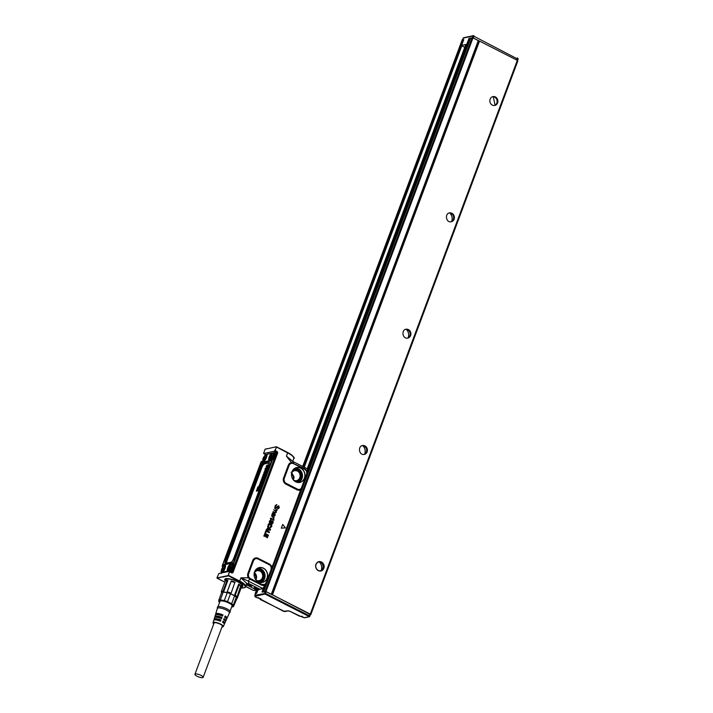 <?xml version="1.0" encoding="UTF-8"?>
<svg xmlns="http://www.w3.org/2000/svg" width="713" height="713" viewBox="0 0 713 713"><rect width="100%" height="100%" fill="white"/><g stroke="black" fill="none" stroke-linecap="round" stroke-linejoin="round"><path stroke-width="1.07" d="M271.608 594.419L478.628 40.855L472.995 37.851L470.678 38.03M271.698 594.464L478.619 40.891M449.796 213.035A7.094 6.292 -102 0 1 451.605 221.52M406.303 329.361A7.094 6.292 -102 0 1 408.112 337.846M362.81 445.687A7.094 6.292 -102 0 1 364.619 454.172M319.326 562.004A7.094 6.292 -102 0 1 321.126 570.489M320.378 571.06A4.768 4.233 78 0 0 322.303 570.364A4.768 4.233 78 0 0 323.889 564.883A4.768 4.233 78 0 0 319.424 561.577A4.768 4.233 78 0 0 315.672 566.621A4.768 4.233 78 0 0 320.378 571.06M320.235 570.828A4.51 4.002 78 0 0 320.725 570.756A4.51 4.002 78 0 0 322.053 570.177A4.51 4.002 78 0 0 323.559 564.99A4.51 4.002 78 0 0 319.335 561.862A4.51 4.002 78 0 0 318.845 561.924A4.51 4.002 78 0 0 315.814 566.906A4.51 4.002 78 0 0 320.235 570.828M362.944 445.509C357.748 445.598 358.71 455.126 363.844 454.475A4.51 4.002 78 0 0 364.334 454.413A4.51 4.002 78 0 0 367.355 449.431A4.51 4.002 78 0 0 362.944 445.509L362.454 445.58M363.951 454.466A4.51 4.002 78 0 0 366.562 449.377A4.51 4.002 78 0 0 362.186 445.67M406.428 329.192C401.241 329.281 402.203 338.8 407.337 338.158A4.51 4.002 78 0 0 407.818 338.087A4.51 4.002 78 0 0 410.848 333.114A4.51 4.002 78 0 0 406.428 329.192L405.947 329.254M407.435 338.149A4.51 4.002 78 0 0 410.055 333.06A4.51 4.002 78 0 0 405.67 329.353L405.572 329.361M449.921 212.866C444.734 212.955 445.687 222.483 450.821 221.832A4.51 4.002 78 0 0 451.311 221.761A4.51 4.002 78 0 0 454.341 216.788A4.51 4.002 78 0 0 449.921 212.866L449.431 212.937M450.928 221.823A4.51 4.002 78 0 0 453.548 216.734A4.51 4.002 78 0 0 449.163 213.027L449.056 213.035M319.593 570.961C324.78 570.872 323.827 561.354 318.693 561.996A4.51 4.002 78 0 0 318.524 562.013M263.739 591.799L265.976 591.549L271.617 594.553M517.317 60.355L517.798 61.015L310.779 614.713L272.482 594.785L479.501 41.087L517.317 60.355L310.298 614.045M310.324 614.811L310.779 614.713M493.414 96.54A4.51 4.002 -102 0 1 497.834 100.471A4.51 4.002 -102 0 1 494.804 105.444A4.51 4.002 -102 0 1 494.314 105.515A4.51 4.002 -102 0 1 489.902 101.585A4.51 4.002 -102 0 1 492.924 96.612A4.51 4.002 -102 0 1 493.414 96.54M478.673 40.873L479.501 41.087M271.938 594.589L272.482 594.785M469.038 38.431L470.607 38.128M470.518 38.386L469.6 38.359M495.089 105.203L493.289 96.718M494.421 105.506A4.51 4.002 78 0 0 497.032 100.417A4.51 4.002 78 0 0 492.656 96.701L492.549 96.71M265.628 449.128L276.038 446.819A0.517 0.455 78.9 0 1 276.109 446.801L276.109 446.801A0.517 0.455 78.9 0 1 276.261 446.801M274.514 451.106L276.573 447.247L276.038 446.819M274.398 451.204L263.703 453.513L274.309 451.249M274.594 451.008L274.951 450.482M276.608 446.882L287.633 452.889L276.181 446.873L276.047 447.55M265.093 449.208L263.578 453.432M263.658 453.513L265.584 454.591L263.703 453.513M246.858 584L249.292 583.822L259.897 589.223L262.732 588.457L248.088 580.997L249.808 579.099L248.356 577.78L240.923 577.833L247.001 583.608L245.842 586.719A12.638 3.405 -159.5 0 0 239.711 581.077L239.301 581.594L228.035 575.578L216.975 577.931L218.829 573.528L229.434 571.273L231.529 572.86A1.373 1.221 -102 0 0 233.098 572.183L277.553 453.281A1.373 1.221 -102 0 0 276.911 451.472L276.715 451.819A1.007 0.891 -102 0 1 277.188 453.138L277.553 453.281M300.503 492.246L300.013 491.587L300.69 489.742A1.292 0.57 59.4 0 1 300.467 489.029L302.125 487.478L300.69 489.742A4.661 4.135 -102 0 1 297.036 489.822L285.851 484.127A4.661 4.135 -102 0 1 283.569 477.96L288.355 465.161A4.661 4.135 -102 0 1 291.448 462.532L286.421 456.133L292.66 461.32M282.713 524.456L281.27 528.155L282.713 524.456L285.432 527.878L281.341 528.128M285.432 527.878L281.27 528.155M265.298 534.331L264.345 536.408L263.935 536.033L265.04 533.288L268.445 535.169L267.241 537.843L266.814 537.45L267.589 535.499L266.831 535.115L266.163 536.907L265.646 536.809L266.225 534.83L265.298 534.331L266.154 534.821L265.503 536.613L265.985 536.978M266.814 535.151L267.527 535.516M264.345 536.408L263.863 536.033L264.924 533.377M266.065 530.32L265.093 532.754L265.512 533.146L266.19 530.231L269.559 532.103L269.193 532.673L266.43 531.274L265.575 533.119M269.193 532.673L266.404 531.31M270.263 530.205L266.35 529.991L268.017 527.665L267.687 526.221L270.539 529.322L270.334 530.124L266.412 529.973L266.484 529.206M268.017 527.665L267.446 529.18M268.008 527.638L267.571 526.31M268.578 526.649L268.141 524.581L269.095 523.565L270.584 523.743L271.769 524.928L271.769 526.479L270.316 527.522L271.154 525.303L269.291 524.349L268.507 526.675L268.079 524.59L269.523 523.476M270.895 527.46L270.254 527.54L270.895 527.46M270.182 527.335L270.869 527.468M270.12 527.344L270.263 526.791M271.172 526.132L270.343 526.666M271.1 526.141L270.28 524.59L268.703 524.902M271.787 523.03L272.535 522.558L272.428 521.729L271.109 523.039L269.977 523.146L269.461 521.051L271.118 520.035L270.058 521.363L270.503 522.397L271.822 520.953L273.097 521.381L273.115 522.861L271.644 523.859L272.464 522.558L272.125 521.756M271.056 523.057L269.407 522.691L269.389 521.06L271.056 520.035M270.61 519.973L271.118 520.035M271.002 520.838L270.013 521.381M270.209 522.371L271.76 520.953L272.66 520.962M273.979 520.071L273.427 519.795L273.979 520.071M273.435 519.777L273.043 520.276L273.026 519.581L270.673 518.707M273.106 520.249L273.097 519.563L270.307 518.752L270.735 518.11L273.168 519.216M273.373 518.939L274.042 520.044M273.952 517.317L273.854 518.458L273.248 517.005L271.51 515.9L274.166 517.424M273.854 518.458L271.537 515.829M274.888 515.044L274.808 513.494L275.227 515.223L273.872 515.927L271.885 514.795A2.576 2.291 78 0 0 271.911 514.759L272.509 512.977L273.507 512.727L272.509 512.977L273.56 512.727L273.881 514.715A2.576 2.291 -102 0 1 273.872 514.741L274.042 515.517L274.888 515.044L273.988 515.517M274.817 515.053L274.683 513.583M272.143 515.098L274.594 516.007M272.099 515.196L272.313 513.333M276.225 512.442L275.12 513.039L276.225 512.442M273.043 511.8L275.12 513.039L273.115 511.613L275.583 512.549L275.851 511.373A2.576 2.291 -102 0 1 275.842 511.364L273.747 509.911L276.288 510.66L276.555 509.492A2.576 2.291 -102 0 1 276.546 509.474L275.922 508.93A2.576 2.291 78 0 0 275.886 508.913L277.161 509.563M275.904 512.166L275.04 512.451M275.833 512.166L275.779 511.39L273.819 509.724M275.744 510.561L276.546 510.276L275.886 508.913M274.452 508.021L275.922 508.93M276.983 510.535L276.234 511.194L276.947 509.581M276.189 511.212L276.929 510.553L276.189 511.212L276.279 512.424L275.173 513.012L276.279 512.424M277.856 508.262L278.97 507.603L278.498 506.132L277 507.522L275.762 507.799L275.075 506.97L275.209 505.686L276.902 504.724L275.494 505.918L275.886 507.389L278.783 505.793L279.282 507.763L278.159 508.316M278.97 507.603L277.794 508.262M278.899 507.611L278.088 506.168M276.956 507.54L275.699 507.825L276.956 507.54L275.699 507.825L275.013 506.988L275.138 505.695L276.849 504.733M276.368 504.626L276.902 504.724M276.724 505.16L276.091 505.16L276.724 505.16M275.851 507.398L278.783 505.793M277.58 508.449L278.507 508.663M274.434 451.365L276.216 452.327A0.517 0.455 -102 0 1 276.296 452.381L276.733 452.479A0.668 0.588 78 0 0 276.439 452.158L274.353 451.231M272.509 453.682L271.867 453.807L271.983 453.245L276.715 451.819L274.79 450.768M227.857 575.676A0.517 0.455 78.9 0 0 228.107 575.952L229.559 571.345M228.463 574.812L229.604 571.612M231.529 572.86L229.559 571.879M246.894 583.894L247.072 583.965C248.828 583.492 249.167 582.503 248.088 580.997L240.923 577.833L239.711 581.077L228.641 575.436L228.659 574.901M253.445 560.846L252.696 560.552L247.91 573.341A4.661 4.135 -102 0 0 248.356 577.78L249.033 577.343A3.886 3.449 -102 0 1 248.668 573.644L253.445 560.846A3.886 3.449 -102 0 1 257.972 558.983L269.157 564.678A3.886 3.449 -102 0 1 271.19 567.334L271.038 569.812L271.617 568.555L271.778 569.036M252.696 560.552A4.661 4.135 -102 0 1 258.115 558.306L269.3 564.001A4.661 4.135 -102 0 1 271.733 567.192L271.19 567.334M300.013 491.587L266.368 582.762L264.781 584.428L261.751 584.473L261.386 585.034L249.808 579.099L250.21 578.626L249.033 577.343M300.467 489.029A3.886 3.449 -102 0 1 297.41 489.1L286.225 483.405A3.886 3.449 -102 0 1 284.327 478.263L289.113 465.464A3.886 3.449 -102 0 1 291.688 463.272L293.631 463.61L304.808 469.314L306.501 471.017L306.911 474.689L302.125 487.478M301.724 489.171L308.292 471.614C308.667 469.983 308.471 469.109 307.686 468.994L293.043 461.534L293.239 462.933L291.448 462.532A1.292 0.597 -98.7 0 0 291.688 463.272M292.767 461.507L286.421 456.133L287.633 452.889A12.638 3.405 -159.5 0 1 293.765 458.53L292.713 461.347M267.304 537.825L266.885 537.442L267.535 535.534M269.033 523.574L269.576 523.476M269.238 524.376L268.756 524.884M271.546 523.645L271.724 523.119M270.931 520.846L270.058 521.363M272.419 523.805L271.591 523.877M271.225 518.618L271.216 518.609A2.576 2.291 78 0 0 271.216 518.609L270.726 518.69M270.503 518.948L270.379 518.743A2.576 2.291 -102 0 1 270.468 518.449L271.225 518.191M272.384 513.333L273.56 512.727M274.567 516.025L273.81 515.945M278.48 508.681L277.678 508.672M222.447 576.906L217.18 578.225M224.853 582.138L217.287 578.279A0.517 0.499 -141.7 0 1 216.975 577.931L217.091 577.236M231.85 572.263L232.563 572.111L277.054 453.103L276.733 452.479M229.613 571.3L231.529 572.263A0.668 0.588 78 0 0 231.939 572.289L232.019 572.316M246.546 584.829L256.555 589.936L263.489 588.546L262.732 588.457L264.728 585.881L261.386 585.034M261.751 584.473L249.906 578.332M271.038 569.812L265.557 583.778M267.589 574.526A7.593 6.738 -102 0 1 264.505 581.567A7.593 6.738 -102 0 1 257.348 581.282A7.593 6.738 -102 0 1 254.122 575.489A7.593 6.738 -102 0 1 255.094 570.712A7.593 6.738 -102 0 1 262.348 567.726A7.593 6.738 -102 0 1 267.589 574.526M301.234 488.369L301.403 488.833M301.92 487.22L306.706 474.43M291.519 475.455A7.593 6.738 -102 0 1 292.499 470.669A7.593 6.738 -102 0 1 299.745 467.683A7.593 6.738 -102 0 1 304.995 474.493A7.593 6.738 -102 0 1 301.911 481.533A7.593 6.738 -102 0 1 294.745 481.239A7.593 6.738 -102 0 1 291.519 475.455M292.9 463.343L305.521 469.787M306.84 471.926L307.668 471.035L307.41 468.967M293.284 463.432L304.843 468.815L306.982 470.687L306.501 471.017M268.543 528.217L268.159 529.242L269.576 529.376L268.543 528.217L269.585 529.331M273.329 515.116L273.623 514.242A2.576 2.291 78 0 1 273.632 514.216L273.391 513.155A2.576 2.291 78 0 0 273.391 513.155L272.722 513.52L273.079 514.964A2.576 2.291 78 0 0 273.079 514.964L273.551 514.251A2.594 2.299 -102 0 1 273.56 514.225L273.329 513.182A2.594 2.299 -102 0 1 273.32 513.173L272.669 513.538M273.32 513.173L272.722 513.52M292.473 474.145L291.67 472.826L293.275 476.979L293.114 479.608L293.31 478.075M255.067 574.188L254.265 572.869L255.869 577.013L255.709 579.651L255.905 578.118M256.555 589.936L253.32 590.364L245.887 586.576M276.296 452.381L272.063 453.281M267.019 454.35L265.664 454.644A0.517 0.455 -102 0 0 265.584 454.591L267.036 454.279M275.521 453.236L275.993 455.402L233.258 569.687M275.485 453.201L276.056 455.366L233.285 569.767L231.841 571.541A0.579 0.517 -102 0 1 231.484 571.862L231.484 571.862A0.579 0.517 -102 0 1 231.181 571.826L230.896 571.888M246.707 584.402L247.607 584.232M262.536 584.749L250.53 578.822L250.21 579.33M263.979 584.758L264.051 585.533A4.661 4.135 -102 0 0 265.004 585.141A1.292 0.57 59.8 0 1 264.781 584.428M266.252 582.61L264.728 585.881L265.218 586.541L264.728 585.881M306.955 473.031L301.287 488.334M307.668 471.035L306.982 470.687A4.661 4.135 -102 0 1 307.392 471.774L306.911 474.689M230.825 571.853L232.946 569.482L275.717 455.072L233.008 569.509L231.181 571.826L230.736 571.594L232.563 569.277L234.087 565.195L233.525 565.053L232.937 566.603A3.868 1.453 117 0 1 232.331 568.252A3.868 1.453 117 0 1 230.629 570.676A3.868 1.453 117 0 1 230.076 571.095A3.868 1.453 117 0 1 229.604 571.282M259.897 589.223L258.614 589.776M257.135 588.305A2.192 0.588 20.5 0 1 258.177 589.098A2.192 0.588 20.5 0 1 257.357 589.446A2.192 0.588 20.5 0 1 255.156 588.733A2.192 0.588 20.5 0 1 254.238 587.628A2.192 0.588 20.5 0 1 255.076 587.619A2.192 0.588 20.5 0 1 257.135 588.305M248.766 585.471A2.192 0.588 20.5 0 1 247.848 584.375A2.192 0.588 20.5 0 1 250.744 585.052A2.192 0.588 20.5 0 1 251.787 585.845A2.192 0.588 20.5 0 1 250.833 586.166A2.192 0.588 20.5 0 1 248.766 585.471M274.55 453.245L274.763 454.751L275.325 454.894L275.066 453.022L274.113 453.334A3.868 1.453 117 0 1 274.184 453.37A3.868 1.453 117 0 1 274.434 455.634A3.868 1.453 117 0 1 273.819 457.274L273.239 458.833L273.801 458.967L275.717 455.072L275.459 453.201M254.434 587.583A1.934 0.517 -159.5 0 0 254.425 587.61A1.934 0.517 -159.5 0 0 255.361 588.475A1.934 0.517 -159.5 0 0 258.044 588.965A1.934 0.517 -159.5 0 0 258.053 588.938M248.044 584.321A1.934 0.517 -159.5 0 0 248.035 584.357A1.934 0.517 -159.5 0 0 248.971 585.213A1.934 0.517 -159.5 0 0 250.789 585.828A1.934 0.517 -159.5 0 0 251.653 585.712A1.934 0.517 -159.5 0 0 251.662 585.676M294.389 470.518L291.813 472.273M275.717 453.227L275.066 453.022M228.463 571.478L227.928 571.077L227.652 571.657M227.625 571.781L228.017 570.035L227.928 571.077L223.107 571.942L223.321 572.53L227.295 571.683L227.18 570.133L228.017 570.035A4.554 1.711 -63 0 1 229.506 566.015A4.554 1.711 -63 0 1 232.688 563.573L233.338 564.42L233.775 563.992L233.249 564.348L233.062 563.528L233.632 563.671L272.526 459.635L271.965 459.493L272.714 459.127L271.234 460.188L272.562 459.208L271.965 459.493L233.062 563.528L233.249 564.348L232.777 563.047A5.196 1.952 -63 0 0 229.666 564.393A5.196 1.952 -63 0 0 227.18 570.133M223.321 572.53L223.392 572.049M222.67 567.361L222.42 566.443M222.394 566.06L222.616 566.612L223.419 565.855L222.973 565.133L222.394 566.06M263.15 462.14A4.162 1.56 117 0 1 262.821 461.855L261.921 461.454L262.411 461.061M267.25 454.734L267.625 454.012M271.234 460.188A5.196 1.952 -63 0 1 268.676 460.045A5.196 1.952 -63 0 1 270.414 454.475L271.377 453.129L271.787 453.771L271.1 453.388L267.117 454.234L267.027 455.197A5.196 1.952 -63 0 1 264.541 460.928A5.196 1.952 -63 0 1 261.43 462.274L222.242 565.837M271.858 453.21L271.787 453.771L271.858 453.21M233.632 563.671L233.249 564.348M232.456 564.277A3.868 1.453 117 0 1 232.688 564.34A3.868 1.453 117 0 1 232.937 566.603M224.996 565.864A3.868 1.453 117 0 1 225.237 565.926A3.868 1.453 117 0 1 225.442 566.104M223.044 572.37A3.868 1.453 117 0 1 222.625 572.682A3.868 1.453 117 0 1 222.501 572.744M263.48 461.917A3.868 1.453 117 0 1 263.213 461.855A3.868 1.453 117 0 1 263.026 461.694M273.819 457.274A3.868 1.453 117 0 1 272.669 459.11M270.931 460.331A3.868 1.453 117 0 1 270.673 460.268A3.868 1.453 117 0 1 270.477 460.108M291.118 472.211L293.952 476.534A5.16 4.572 -102 0 1 293.266 479.813M254.327 572.619A5.16 4.572 -102 0 1 256.546 576.576A5.16 4.572 -102 0 1 255.86 579.847M230.201 570.453A3.868 1.453 -63 0 0 232.385 566.844A3.868 1.453 -63 0 0 232.269 564.126A3.868 1.453 -63 0 0 230.816 564.687L228.757 571.015L230.201 570.453M224.943 568.386A3.868 1.453 -63 0 0 224.809 565.712A3.868 1.453 -63 0 0 223.365 566.274L221.297 572.601L222.75 572.04A3.868 1.453 -63 0 0 223.606 571.051M266.43 457.407A3.868 1.453 -63 0 0 266.305 454.742A3.868 1.453 -63 0 0 264.853 455.304L262.794 461.632L264.238 461.07A3.868 1.453 -63 0 0 265.031 460.17M271.689 459.484A3.868 1.453 -63 0 0 273.872 455.874A3.868 1.453 -63 0 0 273.756 453.156A3.868 1.453 -63 0 0 272.304 453.718L270.245 460.045L271.689 459.484M256.074 580.097A5.16 4.572 78 0 0 256.35 580.248A5.16 4.572 78 0 0 259.158 580.64A5.16 4.572 78 0 0 262.66 575.275A5.16 4.572 78 0 0 259.826 570.944L257.01 570.552L254.416 572.307M293.471 480.063A5.16 4.572 78 0 0 293.747 480.214A5.16 4.572 78 0 0 296.563 480.607A5.16 4.572 78 0 0 300.066 475.232A5.16 4.572 78 0 0 297.232 470.91L294.416 470.518M230.513 565.445A2.709 1.016 117 0 1 231.805 566.06A2.709 1.016 117 0 1 230.085 569.482A2.709 1.016 117 0 1 228.784 568.867A2.709 1.016 117 0 1 230.513 565.445M222.625 571.068A2.709 1.016 117 0 1 221.333 570.445A2.709 1.016 117 0 1 223.053 567.031A2.709 1.016 117 0 1 224.354 567.646A2.709 1.016 117 0 1 222.625 571.068M264.55 456.062A2.709 1.016 117 0 1 265.842 456.676A2.709 1.016 117 0 1 264.113 460.099A2.709 1.016 117 0 1 262.821 459.475A2.709 1.016 117 0 1 264.55 456.062M272.001 454.475A2.709 1.016 117 0 1 273.302 455.09A2.709 1.016 117 0 1 271.573 458.512A2.709 1.016 117 0 1 270.272 457.889A2.709 1.016 117 0 1 272.001 454.475M229.969 568.332L230.736 566.603L229.969 568.332M222.518 569.919L223.285 568.19L222.518 569.919M264.006 458.949L264.773 457.22L264.006 458.949M271.457 457.363L272.223 455.634L271.457 457.363M230.78 566.639L229.916 568.341M261.306 483.53L261.707 483.182A1.212 0.455 -63 0 0 261.814 483.013A1.346 0.508 -63 0 0 261.903 482.835A1.791 0.668 -63 0 0 261.983 482.648A1.631 0.615 -63 0 0 262.063 482.469A2.816 1.052 -63 0 0 262.134 482.246A1.943 0.731 -63 0 0 262.206 482.024A1.203 0.455 -63 0 0 262.25 481.819A1.417 0.535 -63 0 0 262.268 481.631L262.063 481.542A1.39 0.526 117 0 1 262.045 481.73L262.001 481.935A1.925 0.722 117 0 1 261.938 482.148A2.79 1.052 117 0 1 261.858 482.371A1.613 0.606 117 0 1 261.787 482.549A1.774 0.66 117 0 1 261.707 482.728A1.328 0.499 117 0 1 261.609 482.906A1.194 0.446 117 0 1 261.511 483.075L261.582 481.872A2.576 0.971 117 0 1 261.564 481.872L261.662 482.006M260.165 483.708L260.343 483.824A1.426 0.535 -63 0 0 260.343 483.824A1.426 0.535 -63 0 0 260.334 483.815A1.64 0.615 -63 0 0 260.405 483.842A1.649 0.615 -63 0 0 260.468 483.851A1.72 0.642 -63 0 0 260.548 483.842A2.148 0.802 -63 0 0 260.664 483.797A1.916 0.722 -63 0 0 260.798 483.735A1.364 0.508 -63 0 0 260.887 483.672A1.194 0.446 -63 0 0 260.976 483.601L260.691 483.557A1.337 0.499 117 0 1 260.61 483.619A1.898 0.713 117 0 1 260.477 483.681A2.13 0.802 117 0 1 260.361 483.726A1.702 0.642 117 0 1 260.29 483.735A1.622 0.606 117 0 1 260.218 483.726A1.613 0.606 117 0 1 260.165 483.708A1.408 0.526 117 0 1 260.147 483.699A1.408 0.526 117 0 1 260.111 483.672A1.266 0.472 117 0 1 260.076 483.619A1.212 0.455 117 0 1 260.049 483.548L260.102 482.977A1.274 0.481 117 0 1 260.156 482.835A1.248 0.463 117 0 1 260.209 482.692L260.744 481.48L261.796 481.257A1.444 0.544 117 0 1 261.876 481.248A2.184 0.82 117 0 1 261.938 481.257L262.188 481.364M257.304 490.089L258.971 488.155L258.195 487.719L258.311 486.685M258.828 490.018L258.462 490.811L256.377 491.105L258.462 490.811M256.377 491.105L257.901 486.872L258.766 488.075L257.09 490.134M259.158 488.503L258.151 489.439L259.354 488.592M259.692 487.077L259.559 487.826L259.889 487.166M259.79 486.239L260.45 485.687A1.221 0.455 -63 0 0 260.53 485.526A1.435 0.535 -63 0 0 260.593 485.357A1.676 0.624 -63 0 0 260.646 485.214A1.64 0.615 -63 0 0 260.691 485.072A1.667 0.624 -63 0 0 260.726 484.929L260.869 483.851M260.548 484.528L260.521 484.84A1.649 0.615 117 0 1 260.486 484.974A1.622 0.606 117 0 1 260.441 485.116A1.649 0.624 117 0 1 260.388 485.268A1.417 0.526 117 0 1 260.325 485.428A1.203 0.446 117 0 1 260.254 485.589L259.817 486.257L259.594 485.705A3.084 1.159 117 0 1 259.639 485.562L259.63 485.571A2.977 1.114 117 0 1 259.675 485.419A5.775 2.166 117 0 1 259.719 485.277A5.383 2.023 117 0 1 259.764 485.134A2.326 0.873 -63 0 0 259.808 485.009L259.719 485.152A1.292 0.481 -63 0 0 259.692 485.232L259.603 485.696M259.63 484.831L259.79 485A1.622 0.606 -63 0 0 259.835 484.885L259.523 485.054A1.31 0.49 -63 0 0 259.487 485.134L259.425 485.473M261.831 479.697L261.537 480.321A1.604 0.606 -63 0 0 261.591 480.321A2.121 0.793 -63 0 0 261.644 480.312L262.027 479.546A1.399 0.526 -63 0 1 262.081 479.528A1.818 0.677 -63 0 1 262.126 479.519L262.812 478.628M262.42 480.402L261.047 481.159M262.696 477.79L262.696 477.79A1.39 0.526 -63 0 0 262.732 477.781L263.703 476.222A1.515 0.57 -63 0 1 263.748 476.266A1.248 0.472 -63 0 1 263.783 476.337L263.801 476.542A1.194 0.446 -63 0 1 263.792 476.658A1.257 0.472 -63 0 1 263.765 476.792A1.381 0.517 -63 0 1 263.73 476.935A1.595 0.597 -63 0 1 263.685 477.077A1.836 0.686 -63 0 1 263.641 477.22A1.8 0.677 -63 0 1 263.569 477.389A1.515 0.57 -63 0 1 263.489 477.567A1.337 0.499 -63 0 1 263.4 477.737A1.292 0.49 -63 0 1 263.311 477.888L263.124 478.156A1.221 0.463 -63 0 1 263.026 478.263A1.274 0.481 -63 0 1 262.928 478.361A1.426 0.535 -63 0 1 262.83 478.441A1.462 0.553 -63 0 1 262.732 478.512A1.613 0.606 -63 0 1 262.634 478.557A1.854 0.695 -63 0 1 262.544 478.583A1.711 0.642 -63 0 1 262.464 478.592A1.542 0.579 -63 0 1 262.393 478.583A1.462 0.553 -63 0 1 262.339 478.557A1.462 0.553 -63 0 0 262.339 478.557L262.179 478.45M263.97 474.51L264.175 474.608A2.522 0.945 -63 0 0 264.077 474.796A5.027 1.881 -63 0 0 263.988 474.983A7.317 2.745 -63 0 0 263.926 475.099L263.97 474.51A2.54 0.954 -63 0 0 263.881 474.698A5.044 1.889 -63 0 0 263.783 474.885A7.344 2.754 -63 0 0 263.703 475.054A2.576 0.971 117 0 1 263.676 475.108A3.592 1.346 117 0 1 263.623 475.215A3.512 1.319 117 0 1 263.552 475.357L263.097 475.892L262.954 475.419A1.283 0.481 117 0 1 262.981 475.313A2.219 0.838 117 0 1 263.035 475.125A2.308 0.865 117 0 1 263.106 474.938A2.148 0.811 117 0 1 263.177 474.751A2.023 0.758 117 0 1 263.257 474.564A1.239 0.463 117 0 1 263.32 474.448L263.819 473.958L263.293 474.965A1.346 0.508 -63 0 0 263.275 475.027L263.24 475.17M263.355 475.206L263.489 474.992A1.97 0.74 -63 0 0 263.552 474.867A2.754 1.034 -63 0 0 263.614 474.751A11.265 4.225 117 0 1 263.676 474.608A13.734 5.151 117 0 1 263.739 474.475A3.128 1.176 117 0 1 263.81 474.332A2.977 1.114 117 0 1 263.881 474.19L263.828 473.878M263.819 473.851L264.719 474.225A1.283 0.481 -63 0 1 264.692 474.341A2.237 0.838 -63 0 1 264.63 474.537A2.291 0.856 -63 0 1 264.568 474.742A2.246 0.847 -63 0 1 264.478 474.947A2.175 0.811 -63 0 1 264.389 475.152A1.355 0.508 -63 0 1 264.327 475.277A1.194 0.446 -63 0 1 264.256 475.402L263.748 475.901M264.621 471.881L264.345 472.853A1.524 0.57 -63 0 0 264.398 472.853A1.471 0.553 -63 0 0 264.47 472.853A1.381 0.517 -63 0 0 264.532 472.826A1.479 0.553 -63 0 0 264.603 472.79L265.298 471.15A1.381 0.517 117 0 1 265.307 471.15A1.381 0.517 117 0 1 265.361 471.177L265.432 471.694A1.292 0.481 117 0 1 265.396 471.846A1.533 0.57 117 0 1 265.343 472.006A1.809 0.677 117 0 1 265.289 472.175A1.631 0.615 117 0 1 265.218 472.336A1.426 0.535 117 0 1 265.147 472.505A1.319 0.49 117 0 1 265.058 472.666A1.319 0.499 117 0 1 264.978 472.817L264.79 473.075A1.203 0.455 117 0 1 264.701 473.182A1.248 0.463 117 0 1 264.603 473.28A1.373 0.517 117 0 1 264.514 473.361A1.346 0.508 117 0 1 264.416 473.423A1.462 0.553 117 0 1 264.318 473.468A1.667 0.624 117 0 1 264.229 473.494A1.961 0.74 117 0 1 264.149 473.512A1.738 0.651 117 0 1 264.077 473.503A1.604 0.606 117 0 1 264.006 473.477A1.408 0.526 117 0 1 263.953 473.432A1.257 0.472 117 0 1 263.917 473.361A1.212 0.455 117 0 1 263.89 473.28L263.881 473.058A1.292 0.481 117 0 1 263.899 472.924A1.239 0.463 117 0 1 263.935 472.764A1.435 0.535 117 0 1 263.979 472.594A1.729 0.651 117 0 1 264.042 472.425A1.711 0.642 117 0 1 264.122 472.22A1.613 0.606 117 0 1 264.22 472.015A1.301 0.49 117 0 1 264.291 471.881L264.826 471.248L264.808 471.997L264.871 471.266M264.808 471.997L264.434 472.826M264.193 473.584L264.006 473.477A1.408 0.526 117 0 1 264.006 473.468L264.184 473.584A1.426 0.535 -63 0 0 264.193 473.584A1.622 0.606 -63 0 0 264.256 473.619A1.765 0.66 -63 0 0 264.336 473.628A1.987 0.749 -63 0 0 264.416 473.61A1.693 0.633 -63 0 0 264.505 473.584A1.479 0.553 -63 0 0 264.603 473.539A1.364 0.517 -63 0 0 264.701 473.477A1.399 0.526 -63 0 0 264.79 473.396A1.266 0.472 -63 0 0 264.888 473.298A1.23 0.463 -63 0 0 264.986 473.182L265.084 473.058A1.203 0.455 -63 0 0 265.174 472.915A1.346 0.508 -63 0 0 265.254 472.772A1.337 0.499 -63 0 0 265.343 472.603A1.444 0.544 -63 0 0 265.423 472.434A1.658 0.624 -63 0 0 265.486 472.264A1.827 0.686 -63 0 0 265.548 472.104A1.551 0.579 -63 0 0 265.592 471.935A1.31 0.49 -63 0 0 265.628 471.783L265.61 471.32A1.212 0.455 -63 0 0 265.557 471.257A1.399 0.526 -63 0 0 265.512 471.231A1.399 0.526 -63 0 0 265.503 471.231L265.512 471.231M266.252 469.279L266.225 469.591A1.649 0.615 117 0 1 266.19 469.724A1.622 0.606 117 0 1 266.145 469.867A1.649 0.624 117 0 1 266.092 470.019A1.417 0.526 117 0 1 266.029 470.179A1.203 0.446 117 0 1 265.958 470.339L265.503 470.999L266.154 470.437A1.221 0.455 -63 0 0 266.225 470.277A1.435 0.535 -63 0 0 266.297 470.108A1.676 0.624 -63 0 0 266.35 469.965A1.64 0.615 -63 0 0 266.386 469.822A1.667 0.624 -63 0 0 266.421 469.68L266.573 468.601M265.334 469.582L265.423 469.903A1.292 0.481 -63 0 0 265.396 469.983L265.334 470.322A2.977 1.114 117 0 1 265.379 470.17A5.775 2.166 117 0 1 265.423 470.027A5.383 2.023 117 0 1 265.468 469.885A2.326 0.873 -63 0 0 265.503 469.76A1.622 0.606 -63 0 0 265.539 469.635L265.227 469.805A1.31 0.49 -63 0 0 265.191 469.885L265.298 470.446A3.084 1.159 117 0 1 265.334 470.313L265.129 470.224M265.174 470.384L265.049 471.026L265.298 470.455M265.156 468.521L266.929 467.55L266.68 468.2L265.156 468.521L266.867 468.325L266.956 467.568M267.42 465.126L266.84 466.685A1.399 0.526 -63 0 0 266.876 466.694L267.847 465.134A1.506 0.57 -63 0 1 267.892 465.188A1.248 0.472 -63 0 1 267.928 465.25L267.945 465.455A1.194 0.446 -63 0 1 267.936 465.58A1.257 0.472 -63 0 1 267.91 465.705A1.381 0.517 -63 0 1 267.874 465.847A1.595 0.597 -63 0 1 267.83 465.99A1.836 0.686 -63 0 1 267.785 466.133A1.8 0.677 -63 0 1 267.714 466.311A1.515 0.57 -63 0 1 267.633 466.48A1.337 0.499 -63 0 1 267.544 466.659A1.292 0.49 -63 0 1 267.455 466.801L267.268 467.068A1.23 0.463 -63 0 1 267.17 467.184A1.274 0.481 -63 0 1 267.072 467.282A1.417 0.535 -63 0 1 266.974 467.354A1.462 0.544 -63 0 1 266.876 467.425A1.613 0.606 -63 0 1 266.778 467.47A1.854 0.695 -63 0 1 266.689 467.496A1.72 0.642 -63 0 1 266.609 467.505A1.542 0.579 -63 0 1 266.537 467.496A1.462 0.544 -63 0 1 266.484 467.47A1.462 0.544 -63 0 0 266.484 467.47L266.323 467.363A1.435 0.535 117 0 1 266.288 467.345A1.39 0.526 117 0 1 266.243 467.3A1.266 0.472 117 0 1 266.207 467.229A1.248 0.463 117 0 1 266.181 467.14A1.266 0.472 117 0 1 266.172 467.042A1.274 0.481 117 0 1 266.181 466.917A1.381 0.517 117 0 1 266.199 466.783A1.248 0.463 117 0 1 266.225 466.632A1.346 0.508 117 0 1 266.27 466.471A1.56 0.579 117 0 1 266.332 466.302A1.551 0.579 117 0 1 266.404 466.124A1.239 0.463 117 0 1 266.493 465.937L266.591 465.767A1.248 0.463 117 0 1 266.68 465.616L266.885 465.366A1.364 0.508 117 0 1 266.983 465.259A1.417 0.526 117 0 1 267.09 465.17A1.56 0.588 117 0 1 267.188 465.108A1.782 0.668 117 0 1 267.286 465.054A1.836 0.686 117 0 1 267.375 465.019A1.987 0.74 117 0 1 267.402 465.01L267.535 465.179M267.17 466.427L267.42 465.758M223.329 568.225L222.447 569.91L223.374 568.332M264.817 457.256L264.006 458.227L263.953 458.958L264.336 458.717M272.277 455.669L271.403 457.372M230.843 566.933L230.468 567.887M230.263 568.145L230.192 567.396M261.457 481.899L261.582 482.541L261.751 482.006M261.386 482.443L261.332 482.585A1.471 0.553 117 0 1 261.27 482.746L260.958 483.298M257.054 490.143L258.828 489.893M258.275 490.696L258.623 489.929M258.151 489.439L259.354 488.467M259.559 487.826L258.721 487.282L259.889 487.041M259.38 486.293L259.104 485.767A1.23 0.463 117 0 1 259.131 485.66A1.381 0.517 117 0 1 259.158 485.535A2.246 0.838 117 0 1 259.22 485.348A2.201 0.829 117 0 1 259.282 485.152A2.87 1.078 117 0 1 259.354 484.965A3.039 1.141 117 0 1 259.434 484.787A1.337 0.499 117 0 1 259.514 484.608L260.628 483.904A2.95 1.105 -63 0 0 260.708 483.886A2.585 0.971 -63 0 0 260.789 483.851L260.78 484.599M262.126 479.519L262.803 478.735L262.126 478.762A2.424 0.909 117 0 0 262.019 478.788A1.881 0.704 117 0 0 261.912 478.842L261.43 479.439A1.292 0.49 117 0 0 261.368 479.582A1.8 0.677 117 0 0 261.315 479.733L261.065 481.186M261.421 480.197L262.42 480.268M260.878 481.07L262.215 480.304M263.026 477.514L263.275 476.819M263.712 476.222L263.516 476.15A1.488 0.561 117 0 1 263.552 476.186A1.23 0.463 117 0 1 263.578 476.257L263.587 476.569A1.239 0.463 117 0 1 263.56 476.703A1.364 0.508 117 0 1 263.534 476.837A1.569 0.588 117 0 1 263.489 476.979A1.809 0.677 117 0 1 263.436 477.122A1.774 0.668 117 0 1 263.364 477.291A1.497 0.561 117 0 1 263.293 477.469A1.319 0.49 117 0 1 263.204 477.639A1.274 0.481 117 0 1 263.115 477.781L262.937 478.04A1.203 0.455 117 0 1 262.839 478.156A1.257 0.472 117 0 1 262.74 478.245A1.399 0.526 117 0 1 262.642 478.325A1.444 0.544 117 0 1 262.544 478.396A1.586 0.597 117 0 1 262.446 478.441A1.836 0.686 117 0 1 262.357 478.468A1.684 0.633 117 0 1 262.277 478.476A1.515 0.57 117 0 1 262.206 478.468A1.444 0.544 117 0 1 262.161 478.441A1.444 0.544 117 0 1 262.143 478.432A1.39 0.526 117 0 1 262.099 478.378A1.266 0.472 117 0 1 262.063 478.316A1.248 0.463 117 0 1 262.036 478.227A1.266 0.472 117 0 1 262.027 478.12A1.274 0.481 117 0 1 262.036 478.004A1.373 0.517 117 0 1 262.054 477.87A1.248 0.463 117 0 1 262.081 477.719A1.346 0.508 117 0 1 262.126 477.558A1.56 0.579 117 0 1 262.188 477.389A1.551 0.579 117 0 1 262.259 477.202A1.239 0.463 117 0 1 262.348 477.024L262.446 476.845A1.248 0.463 117 0 1 262.536 476.703L262.74 476.444A1.364 0.508 117 0 1 262.839 476.346A1.417 0.526 117 0 1 262.945 476.257A1.56 0.588 117 0 1 263.044 476.186A1.774 0.668 117 0 1 263.142 476.132A1.845 0.695 117 0 1 263.231 476.106A1.996 0.749 117 0 1 263.257 476.097L262.901 477.853M264.666 473.735L264.523 474.136A1.266 0.472 117 0 1 264.487 474.252A2.219 0.829 117 0 1 264.434 474.448A2.264 0.847 117 0 1 264.363 474.644A2.228 0.838 117 0 1 264.282 474.849A2.148 0.802 117 0 1 264.193 475.054A1.328 0.499 117 0 1 264.131 475.179L263.578 475.821L263.953 475.063M265.084 471.043L264.808 470.518A1.23 0.463 117 0 1 264.826 470.402A1.381 0.517 117 0 1 264.862 470.286A2.246 0.838 117 0 1 264.915 470.099A2.201 0.829 117 0 1 264.986 469.903A2.87 1.078 117 0 1 265.058 469.715A3.039 1.141 117 0 1 265.138 469.537A1.337 0.499 117 0 1 265.218 469.359L266.332 468.655A2.95 1.105 -63 0 0 266.412 468.637A2.585 0.971 -63 0 0 266.493 468.601L266.76 468.789M266.27 469.234L266.555 468.699M267.856 465.134L267.66 465.063A1.488 0.561 117 0 1 267.696 465.099A1.23 0.463 117 0 1 267.723 465.17L267.731 465.491A1.239 0.463 117 0 1 267.705 465.616A1.364 0.508 117 0 1 267.678 465.758A1.569 0.588 117 0 1 267.633 465.892A1.809 0.677 117 0 1 267.58 466.035A1.774 0.668 117 0 1 267.509 466.213A1.497 0.561 117 0 1 267.437 466.382A1.319 0.49 117 0 1 267.348 466.552A1.274 0.481 117 0 1 267.259 466.694L267.081 466.962A1.203 0.455 117 0 1 266.983 467.068A1.257 0.472 117 0 1 266.885 467.167A1.399 0.526 117 0 1 266.787 467.247A1.444 0.544 117 0 1 266.689 467.309A1.595 0.597 117 0 1 266.591 467.354A1.836 0.686 117 0 1 266.502 467.38A1.693 0.633 117 0 1 266.421 467.389A1.524 0.57 117 0 1 266.35 467.38A1.435 0.535 117 0 1 266.305 467.354L266.484 467.47M264.871 457.541L264.505 458.504M263.962 458.815L264.229 458.013M272.25 456.115L271.68 456.427L272.116 456.641M271.751 457.176L271.68 456.427M261.02 482.728L261.029 481.988A1.613 0.606 -63 0 0 260.958 482.006A1.39 0.517 -63 0 0 260.878 482.041L260.601 483.04A1.435 0.535 -63 0 0 260.664 483.058A1.444 0.544 -63 0 0 260.735 483.022L261.02 482.728M260.539 483.084A1.239 0.463 -63 0 0 260.601 483.075L260.477 482.576M260.2 484.68L260.236 484.902A1.702 0.642 117 0 1 260.209 485A2.469 0.927 117 0 1 260.183 485.09L259.987 485A2.442 0.918 -63 0 0 260.013 484.902A1.684 0.633 -63 0 0 260.04 484.813L260.093 484.617M259.987 485A3.155 1.185 -63 0 0 259.96 485.072A2.995 1.123 -63 0 0 259.942 485.134A1.257 0.472 -63 0 0 259.897 485.295L259.987 485.491A2.576 0.971 -63 0 1 260.004 485.491L260.192 484.599M262.464 477.844L262.856 476.792A1.274 0.481 -63 0 0 262.794 476.828L262.375 477.799M265.904 469.43L265.94 469.653A1.702 0.642 117 0 1 265.913 469.742A2.469 0.927 117 0 1 265.887 469.84L265.682 469.751A2.442 0.918 -63 0 0 265.717 469.653A1.684 0.633 -63 0 0 265.735 469.564L265.797 469.368M265.682 469.751A3.155 1.185 -63 0 0 265.664 469.822A2.995 1.123 -63 0 0 265.646 469.885A1.257 0.472 -63 0 0 265.601 470.045L265.691 470.241A2.576 0.971 -63 0 0 265.691 470.241L265.896 469.35M266.502 466.676L267.01 465.723A1.274 0.481 -63 0 0 266.938 465.749L266.519 466.721M261.029 481.988L261.216 482.104A1.595 0.597 -63 0 0 261.145 482.122A1.373 0.517 -63 0 0 261.065 482.157L260.673 482.674M225.647 580.088L225.504 579.25L226.262 578.671M242.224 584.633A9.028 2.433 20.5 0 1 242.411 585.569A9.028 2.433 20.5 0 1 241.841 586.077A9.028 2.433 20.5 0 1 241.76 586.113M225.968 580.596A8.895 2.397 20.5 0 1 225.682 580.159A8.895 2.397 20.5 0 1 229.158 578.796M239.951 582.833A8.895 2.397 20.5 0 1 241.68 586.139A8.895 2.397 20.5 0 1 241.181 586.282M225.896 580.783L226.306 579.678A8.128 2.192 20.5 0 1 229.782 579.152A8.128 2.192 20.5 0 1 235.727 580.881A8.128 2.192 20.5 0 1 241.529 585.373L236.654 598.394A8.128 2.192 20.5 0 1 236.475 598.653L236.386 597.414A8.128 2.192 20.5 0 1 236.654 598.394M236.386 597.414L237.081 596.843L240.736 585.783A8.128 2.192 20.5 0 0 238.677 584.054L234.327 595.685A8.128 2.192 20.5 0 0 230.852 593.911L234.791 582.592A8.77 2.362 -159.5 0 0 231.19 581.38L231.244 580.952A8.128 2.192 20.5 0 1 235.201 582.28M221.422 593.136A8.128 2.192 20.5 0 1 221.431 592.708A8.128 2.192 20.5 0 1 221.609 592.45L221.707 592.378A8.128 2.192 20.5 0 1 223.267 592.048A8.128 2.192 20.5 0 1 223.517 592.048L223.053 591.184L226.975 580.712A8.77 2.362 -159.5 0 0 225.522 580.935A8.77 2.362 -159.5 0 0 225.246 581.086L221.333 591.549A8.77 2.362 20.5 0 1 223.053 591.184M225.522 580.935L226.306 580.614A8.128 2.192 20.5 0 1 227.857 580.418L226.975 580.712M221.609 592.45L221.333 591.549M231.244 580.952L226.894 592.583A8.128 2.192 -159.5 0 0 223.517 592.048L227.857 580.418M238.677 584.054L239.122 584.803L235.21 595.266L234.586 595.854L230.495 593.769A8.128 2.192 -159.5 0 1 230.852 593.911L234.791 582.592M240.994 586.38A8.77 2.362 -159.5 0 0 239.122 584.803M236.475 598.653L237.197 598.385L241.11 587.922A12.121 3.262 -159.5 0 0 239.301 581.594M240.825 587.022L241.11 587.922M221.707 592.378L218.766 600.248L218.873 601.701A8.128 2.192 20.5 0 0 218.944 601.79A8.128 2.192 20.5 0 0 219.256 602.12M237.197 598.385A8.77 2.362 20.5 0 1 236.912 598.537L233.436 606.603L233.329 605.15L236.27 597.271A8.128 2.192 20.5 0 0 234.586 595.854L231.645 603.724L227.545 601.638A8.128 2.192 20.5 0 0 224.301 600.551L227.251 592.672L223.267 592.048L220.317 599.918A8.128 2.192 20.5 0 0 218.766 600.248M227.545 601.638L230.495 593.769A8.128 2.192 20.5 0 0 227.251 592.672A8.128 2.192 -159.5 0 0 226.894 592.583L231.19 581.38M227.278 591.852A8.77 2.362 20.5 0 1 230.878 593.064M235.21 595.266A8.77 2.362 20.5 0 1 237.081 596.843M218.944 601.79L219.577 602.449A7.611 2.05 20.5 0 1 219.577 602.449A7.611 2.05 20.5 0 1 222.474 600.587A7.611 2.05 20.5 0 1 232.028 604.588A7.611 2.05 20.5 0 1 231.663 606.968L232.581 606.888A8.128 2.192 20.5 0 1 232.126 606.923M231.645 603.724A8.128 2.192 20.5 0 1 232.536 604.383A8.128 2.192 20.5 0 1 233.329 605.15M224.301 600.551L220.317 599.918M233.436 606.603A8.128 2.192 20.5 0 1 232.581 606.888M219.871 601.665A6.515 1.756 20.5 0 1 219.898 601.415A6.515 1.756 20.5 0 1 222.688 600.988A6.515 1.756 20.5 0 1 229.203 603.207A6.515 1.756 20.5 0 1 232.099 605.979A6.515 1.756 20.5 0 1 231.957 606.184M217.322 608.501L217.394 607.271A6.836 1.845 20.5 0 1 220.353 606.674A6.836 1.845 20.5 0 1 227.42 609.125A6.836 1.845 20.5 0 1 230.147 612.039L229.399 613.011M217.322 608.563A6.444 1.738 20.5 0 1 217.34 608.447A6.444 1.738 20.5 0 1 220.112 607.993A6.444 1.738 20.5 0 1 226.609 610.212A6.444 1.738 20.5 0 1 229.417 612.957A6.444 1.738 20.5 0 1 229.354 613.064M213.757 623.928A5.481 1.479 20.5 0 1 213.027 622.734A5.481 1.479 20.5 0 1 215.388 622.36A5.481 1.479 20.5 0 1 220.905 624.24A5.481 1.479 20.5 0 1 223.294 626.575A5.481 1.479 20.5 0 1 221.966 626.994M213.027 622.734L213.748 620.355A5.642 1.524 20.5 0 1 216.173 619.962A5.642 1.524 20.5 0 1 220.46 621.237L220.932 620.06L220.397 620.176A4.581 1.23 20.5 0 0 217.153 619.24A4.581 1.23 20.5 0 0 215.192 619.544A4.581 1.23 20.5 0 0 215.21 619.873M214.381 619.927A5.722 1.542 20.5 0 1 214.105 619.16A5.722 1.542 20.5 0 1 216.565 618.768A5.722 1.542 20.5 0 1 220.932 620.06M214.105 619.16L214.542 617.734A5.82 1.569 20.5 0 1 217.037 617.333A5.82 1.569 20.5 0 1 221.493 618.661L221.966 617.485L221.351 617.618A4.581 1.23 20.5 0 0 218.107 616.683A4.581 1.23 20.5 0 0 216.146 616.977A4.581 1.23 20.5 0 0 216.146 617.244M215.157 617.306A5.9 1.586 20.5 0 1 214.898 616.54A5.9 1.586 20.5 0 1 217.438 616.13A5.9 1.586 20.5 0 1 221.966 617.485M214.898 616.54L215.326 615.114A5.998 1.613 20.5 0 1 217.911 614.695A5.998 1.613 20.5 0 1 222.536 616.085L223.009 614.909L222.304 615.061A4.581 1.23 20.5 0 0 219.06 614.125A4.581 1.23 20.5 0 0 217.1 614.419A4.581 1.23 20.5 0 0 217.082 614.606M215.941 614.677A6.078 1.64 20.5 0 1 215.691 613.92A6.078 1.64 20.5 0 1 218.303 613.501A6.078 1.64 20.5 0 1 223.009 614.909M224.114 623.572A5.722 1.542 20.5 0 0 224.827 623.171A5.722 1.542 20.5 0 0 223.062 621.148L222.59 622.324A5.642 1.524 20.5 0 1 224.319 624.303L223.294 626.575M225.255 621.076A5.9 1.586 20.5 0 0 225.95 620.675A5.9 1.586 20.5 0 0 224.096 618.572L223.624 619.749A5.82 1.569 20.5 0 1 225.442 621.807L224.827 623.171M226.386 618.59A6.078 1.64 20.5 0 0 227.073 618.18A6.078 1.64 20.5 0 0 225.139 615.996L224.666 617.164A5.998 1.613 20.5 0 1 226.565 619.312L225.95 620.675M223.918 619.009A4.581 1.23 20.5 0 1 224.72 620.185A4.581 1.23 20.5 0 1 224.55 620.381M222.911 621.531A4.581 1.23 20.5 0 1 223.766 622.743A4.581 1.23 20.5 0 1 223.525 622.984M213.945 623.429A4.581 1.23 20.5 0 1 213.882 623.028A4.581 1.23 20.5 0 1 215.843 622.734A4.581 1.23 20.5 0 1 220.424 624.294A4.581 1.23 20.5 0 1 222.456 626.237A4.581 1.23 20.5 0 1 222.153 626.504M224.934 616.495A4.581 1.23 20.5 0 1 225.682 617.627A4.581 1.23 20.5 0 1 225.566 617.779M222.01 615.863L222.304 615.061M221.039 618.465L221.351 617.618M220.059 621.068L220.397 620.176M201.013 675.389A4.385 1.185 -159.5 0 0 194.925 674.275A4.385 1.185 -159.5 0 0 197.055 676.236A4.385 1.185 -159.5 0 0 203.143 677.35A4.385 1.185 -159.5 0 0 201.013 675.389M518.003 59.215L473.86 36.22L473.209 37.967L478.958 40.891M462.238 39.83L463.762 39.589L461.587 45.4L466.846 44.286M462.345 45.997L461.587 45.4M307.205 468.753L465.598 45.106L466.471 45.133M467.354 44.179L467.844 44.304M464.76 47.352L462.327 46.015M254.88 595.4L255.584 593.528L256.439 593.35L255.468 593.688M307.526 468.913L465.954 45.186M262.509 592.057L266.19 591.656L309.745 613.848L310.333 614.659M256.439 593.35L258.008 589.918M255.129 596.086L255.245 596.13A0.642 0.57 78 0 1 254.924 595.275L265.539 593.403L265.031 594.045L308.586 616.237L308.925 616.709L304.21 617.716L301.18 616.593L301.813 616.308M290.146 611.389L301.18 616.593M256.974 597.574A0.642 0.57 -102 0 1 256.537 597.547L255.263 596.897L254.898 595.872M255.334 596.175L255.842 596.772L255.263 596.897L255.022 596.023M256.537 597.547L259.024 597.868M301.759 616.469L302.223 616.219L301.759 616.469M271.296 594.268L478.316 40.57M265.976 591.549L472.995 37.851M265.147 591.344L472.166 37.646M262.063 591.995L263.338 588.582M307.98 469.19L469.083 38.306M262.188 591.968L263.462 588.555M308.061 469.27L469.207 38.279M308.373 469.724L467.47 44.179M263.159 591.915L264.808 587.494M308.524 470.589L470.081 38.475M263.694 591.647L470.705 37.958M293.444 457.149A12.121 3.262 -159.5 0 0 287.678 452.523M276.911 451.472L275.165 450.527L276.243 447.63M232.598 572.013L233.098 572.183M231.529 572.263L231.582 572.539A1.007 0.891 -102 0 0 232.732 572.049L277.054 453.103M247.91 573.341L248.668 573.644M258.115 558.306A1.292 0.481 -63 0 0 257.972 558.983M269.3 564.001A1.292 0.481 -63 0 0 269.157 564.678M271.813 568.947L271.635 568.457L271.813 568.947M272.919 566.024L272.428 565.356L272.919 566.024M297.036 489.822A1.292 0.481 117 0 1 297.41 489.1M286.225 483.405A1.292 0.481 -63 0 0 285.851 484.127M283.569 477.96L284.327 478.263M289.113 465.464L288.355 465.161M222.608 577.04L228.107 575.952M240.941 586.933A9.688 2.611 -159.5 0 0 241.734 584.09A9.688 2.611 -159.5 0 0 232.491 579.553A9.688 2.611 -159.5 0 0 228.909 578.733A9.688 2.611 -159.5 0 0 225.442 580.97M263.489 588.546L265.352 586.451L301.724 489.216L301.341 488.28M253.32 590.364L245.923 586.487M266.724 454.956L266.305 454.742L266.992 454.6M274.184 453.37L276.822 452.505M275.735 453.236L277.09 452.996M229.738 571.363L231.413 572.156M241.092 586.523A9.322 2.513 -159.5 0 0 242.687 585.533A9.269 2.495 20.5 0 1 241.172 586.309M241.128 586.434A9.287 2.504 -159.5 0 0 242.687 585.498A9.269 2.495 20.5 0 1 242.67 585.569C242.973 584.366 239.577 582.387 232.509 579.58L228.98 578.769L225.317 579.036A9.322 2.513 -159.5 0 0 225.843 580.801M261.876 582.485L257.34 581.273A7.585 6.729 78 0 0 264.487 581.558A7.585 6.729 78 0 0 267.562 574.535A7.585 6.729 78 0 0 262.331 567.735A7.585 6.729 78 0 0 255.094 570.712L258.748 567.762A7.549 6.693 -102 0 1 267.437 574.553A7.549 6.693 78 0 1 261.876 582.485A7.549 6.693 78 0 1 259.79 582.405M266.466 582.869L271.243 570.07M304.808 469.314L304.843 468.815M293.631 463.61L293.658 463.12M299.282 482.451L294.736 481.239A7.585 6.729 78 0 0 301.893 481.525A7.585 6.729 78 0 0 304.968 474.493A7.585 6.729 78 0 0 299.736 467.701A7.585 6.729 78 0 0 292.499 470.678L296.145 467.728A7.549 6.693 -102 0 1 304.843 474.519A7.549 6.693 78 0 1 299.282 482.451A7.549 6.693 78 0 1 297.196 482.362M291.688 472.755A7.451 6.604 -102 0 1 293.337 476.952A7.451 6.604 -102 0 1 293.159 479.671M254.283 572.797A7.451 6.604 -102 0 1 255.931 576.986A7.451 6.604 78 0 1 255.753 579.705M231.048 571.96L233.285 569.767L231.992 569.134L232.331 568.252M225.344 579.009A9.287 2.504 -159.5 0 0 225.905 580.747M256.876 568.689A7.549 6.693 -102 0 1 258.748 567.762M294.273 468.646A7.549 6.693 -102 0 1 296.145 467.728M225.335 579.027A9.269 2.495 -159.5 0 0 225.308 579.081A9.269 2.495 -159.5 0 0 225.95 580.623M260.726 582.53A7.371 6.542 78 0 0 265.049 575.043A7.371 6.542 78 0 0 257.678 568.19M298.132 482.487A7.371 6.542 78 0 0 302.455 475.001A7.371 6.542 78 0 0 295.084 468.156M230.415 571.657L230.076 571.095M273.801 458.967L272.829 459.529M233.775 563.992L234.087 565.195M259.175 582.227A6.729 5.971 78 0 0 264.202 575.141A6.729 5.971 78 0 0 256.377 569.108M296.572 482.184A6.729 5.971 78 0 0 301.599 475.108A6.729 5.971 78 0 0 293.783 469.065M229.256 571.265L228.481 571.434L228.534 570.819M221.342 572.994L221.805 572.851M223.205 572.557L222.625 572.682M221.146 571.443L221.36 572.949M270.414 454.475L271.127 455.001L271.867 453.807L271.047 454.956A4.554 1.711 -63 0 0 270.993 455.046A4.554 1.711 -63 0 0 270.049 460.714L271.519 459.921M275.325 453.04L273.845 453.201M274.763 454.751L274.434 455.634M230.522 570.997L231.992 569.134M257.072 581.068A5.749 5.098 78 0 0 263.329 575.204A5.749 5.098 78 0 0 260.129 570.364A5.749 5.098 78 0 0 254.933 571.015M294.478 481.034A5.749 5.098 78 0 0 300.734 475.17A5.749 5.098 78 0 0 297.535 470.322A5.749 5.098 78 0 0 292.339 470.972M232.171 564.09A4.162 1.56 117 0 1 233.089 564.34M228.329 570.115L228.098 570.07A4.545 1.702 117 0 1 229.577 566.06A4.545 1.702 117 0 1 232.705 563.591A4.554 1.711 -63 0 1 232.732 563.6M223.107 571.942L223.784 570.855A5.196 1.952 -63 0 0 225.522 565.275A5.196 1.952 -63 0 0 222.973 565.133M264.541 461.721A1.292 1.141 78 0 0 264.541 462.701A4.394 1.649 -63 0 0 261.074 467.086L260.352 467.015A5.303 1.987 -63 0 1 264.541 461.721L268.035 460.972A5.303 1.987 -63 0 1 268.641 465.25L233.748 558.555M260.352 467.015L225.558 560.07A5.303 1.987 -63 0 0 226.173 564.348L229.666 563.609A5.303 1.987 -63 0 0 233.846 558.306M223.784 570.855L223.294 572.619M224.711 565.676A4.162 1.56 117 0 1 225.433 565.703M223.65 566.033L222.688 566.666M225.255 565.177A4.545 1.702 -63 0 0 223.864 565.569A4.545 1.702 117 0 0 223.49 565.899L223.419 565.855A4.554 1.711 -63 0 1 223.793 565.525A4.554 1.711 -63 0 1 225.237 565.159C225.95 564.553 225.46 566.425 223.766 570.783M261.43 462.274A0.642 0.579 -31.2 0 1 262.25 461.988L261.929 461.463M262.821 461.855L262.384 461.142M270.075 460.714A4.545 1.702 117 0 1 271.065 455.09A4.545 1.702 -63 0 1 271.127 455.001L271.216 455.054M270.601 460.553A4.162 1.56 117 0 1 270.156 459.992M232.777 563.047A0.642 0.579 148.8 0 0 232.759 563.653M256.252 580.302A5.294 4.697 78 0 0 260.949 579.972A5.294 4.697 78 0 0 262.839 575.248A5.294 4.697 78 0 0 259.487 570.614A5.294 4.697 78 0 0 254.496 572.058M293.649 480.259A5.294 4.697 78 0 0 298.346 479.938A5.294 4.697 78 0 0 300.244 475.215A5.294 4.697 78 0 0 296.884 470.571A5.294 4.697 78 0 0 291.893 472.015M229.666 563.609A1.292 1.141 -102 0 1 230.281 562.94A4.394 1.649 -63 0 0 230.531 562.86C231.484 562.432 232.545 560.944 233.704 558.404L268.498 465.339L268.979 462.639A4.394 1.649 -63 0 0 268.035 461.953L264.541 462.701L268.035 461.953A1.292 1.141 78 0 1 268.035 460.972M225.558 560.07L226.288 560.142A4.394 1.649 -63 0 0 226.787 563.689L230.451 562.869A4.242 1.595 -63 0 0 230.602 562.824M227.581 562.949L231.074 562.209A1.292 1.141 -102 0 1 230.451 562.869L226.957 563.618A1.292 1.141 78 0 0 227.581 562.949A3.333 1.248 -63 0 1 227.197 560.266L226.476 560.195A4.242 1.595 -63 0 0 226.957 563.618L226.787 563.689A1.292 1.141 78 0 0 226.173 564.348M261.074 467.086L226.288 560.142L261.074 467.086M268.988 462.719A4.242 1.595 -63 0 0 268.115 462.149A1.292 1.141 -102 0 1 268.115 463.129L264.621 463.878A1.292 1.141 78 0 0 264.612 462.897A4.242 1.595 -63 0 0 261.27 467.131L261.992 467.202L227.197 560.266M231.074 562.209A3.333 1.248 -63 0 0 231.672 561.906M264.621 463.878A3.333 1.248 -63 0 0 261.992 467.202M268.872 464.118A3.333 1.248 -63 0 0 268.115 463.129M230.531 567.735L230.049 567.495M223.071 569.322L222.599 569.072M264.568 458.352L264.086 458.103M272.018 456.766L271.537 456.516M473.913 35.766L473.788 35.703A0.642 0.57 -102 0 0 473.432 35.65L463.646 37.736A0.642 0.642 0 0 0 463.183 38.137L463.2 38.217M517.486 60.596L518.048 59.09A0.642 0.579 -35.9 0 0 517.986 58.564L517.647 58.092A0.642 0.579 -35.9 0 0 517.46 57.931M517.103 60.24L517.709 58.618A0.642 0.579 -35.9 0 0 517.647 58.092A0.642 0.642 0 0 0 517.415 57.896L516.791 60.088M472.416 37.655L473.031 36.006L473.86 36.22L473.86 35.703A0.642 0.642 0 0 0 473.432 35.65A0.642 0.57 -102 0 0 473.031 36.006L463.254 38.092A0.642 0.57 -102 0 1 463.646 37.736M462.603 39.678L463.254 38.092L462.657 39.67M462.265 39.75L302.722 466.471M256.484 590.159L255.254 593.448M463.085 39.58L303.355 466.792M257.277 590.025L256.065 593.278M463.575 39.705L303.809 467.024M257.856 589.936L256.591 593.314M461.855 45.668L304.237 467.238L461.828 45.65M461.641 45.552L304.023 467.131M255.459 596.237L265.031 594.045A0.642 0.57 78 0 1 264.71 593.198L265.361 591.451M309.745 613.848L309.094 615.595L265.539 593.403L266.19 591.656M310.378 614.535L309.727 616.282L309.389 615.809A0.642 0.579 144.1 0 1 308.586 616.237L310.039 614.062M309.469 616.674A0.642 0.57 -102 0 1 308.925 616.709A0.642 0.579 144.1 0 0 309.727 616.282L310.405 614.615M304.086 617.654L304.139 617.708A0.642 0.642 0 0 0 304.567 617.761L309.282 616.763A0.642 0.642 0 0 0 309.745 616.353M288.293 610.818A0.642 0.57 -102 0 1 287.794 610.818A1.934 0.517 20.5 0 1 290.262 611.451M287.794 610.818L283.596 611.335L258.739 598.207A0.642 0.57 -102 0 1 258.391 598.154L257.856 597.877M301.893 616.567L299.308 616.085L290.191 611.442L288.15 610.872L284.772 611.594A0.642 0.57 -102 0 1 284.416 611.54M257.732 597.824L256.885 597.592M304.567 617.761A0.642 0.57 -102 0 1 304.21 617.716L301.84 616.54M260.468 599.571L260.584 599.606A0.642 0.57 78 0 1 260.272 598.76M260.7 598.947A0.642 0.57 78 0 0 261.047 599.508M258.846 598.171A0.642 0.57 -102 0 1 258.739 598.198L260.851 599.072L260.806 598.608M255.486 596.077A0.642 0.57 78 0 0 255.842 596.772M271.653 594.446L478.628 40.855M261.992 592.04L263.284 588.599M307.936 469.154L469.011 38.35M263.65 591.683L470.669 37.985M265.227 449.128L266.894 448.735M274.077 447.203L276.368 446.784A0.517 0.517 0 0 1 276.573 446.837L287.642 452.479C293.31 456.168 295.351 458.183 293.765 458.53M293.043 461.534L291.581 460.491M216.948 577.878L216.957 577.913A0.517 0.517 0 0 0 217.224 578.279L224.845 582.156M241.092 587.958L244.942 587.628L245.842 586.719M246.341 583.876L247.001 583.608M229.684 571.318L231.565 572.191M258.908 589.767L254.256 590.507M221.092 571.47L221.288 573.51M222.616 567.396L222.189 565.864L261.083 461.828L262.402 460.999M266.395 454.787L266.983 454.662M262.598 462.3C261.671 463.673 266.68 459.618 266.92 455.411L267.393 453.985L271.983 453.245M218 606.683L220.05 601.202M230.076 611.193L232.126 605.72M215.691 613.92L217.34 608.447M227.073 618.18L229.417 612.957M217.412 614.16L217.233 614.624M216.449 616.718L216.253 617.244M215.495 619.276L215.273 619.873M214.185 622.761L194.925 674.275M225.62 617.226L225.451 617.69M224.666 619.784L224.47 620.319M223.704 622.342L223.481 622.948M222.403 625.836L203.143 677.35M517.522 60.641L518.075 59.17A0.642 0.642 0 0 0 517.986 58.564M461.543 45.436L463.717 39.616M462.229 39.776L302.695 466.454M256.448 590.159L255.209 593.474M256.707 593.287L257.972 589.918M255.566 595.89L255.628 596.389L255.165 596.121A0.642 0.642 0 0 1 254.853 595.319L255.512 593.581M256.876 597.601L255.12 596.852L254.88 595.836M284.772 611.594L260.512 599.597A0.642 0.642 0 0 1 260.2 598.804L260.236 598.706"/></g></svg>
